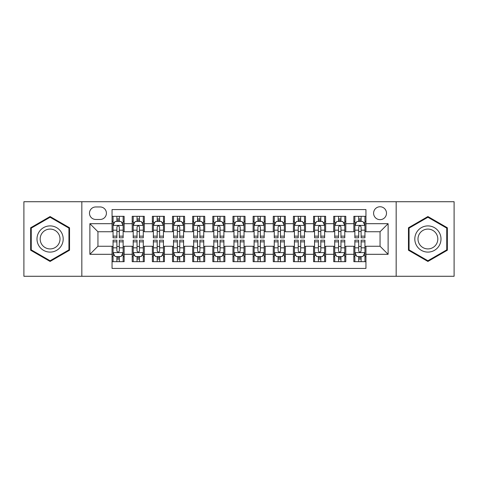 <?xml version="1.0" encoding="UTF-8"?>
<svg xmlns="http://www.w3.org/2000/svg" width="478" height="478" viewBox="0 0 478 478"><rect width="100%" height="100%" fill="white"/><g stroke="black" fill="none" stroke-linecap="round" stroke-linejoin="round"><path stroke-width="0.72" d="M380.052 206.759A6.447 6.447 0 0 0 373.599 213.206A6.447 6.447 0 0 0 380.052 219.659A6.447 6.447 0 0 0 386.499 213.206A6.447 6.447 0 0 0 380.052 206.759M396.166 276.278L454.1 276.278L454.1 201.722L396.166 201.722L396.166 276.278L81.834 276.278L81.834 201.722L23.9 201.722L23.9 276.278L81.834 276.278M365.945 216.331L353.851 216.331L353.851 223.686L345.797 223.686L345.797 231.746L353.851 231.746L353.851 223.686M345.797 223.686L345.797 216.331L333.704 216.331L333.704 223.686L325.643 223.686L325.643 231.746L333.704 231.746L333.704 223.686M325.643 223.686L325.643 216.331L313.556 216.331L313.556 223.686L305.496 223.686L305.496 231.746L313.556 231.746L313.556 223.686M305.496 223.686L305.496 216.331L293.402 216.331L293.402 223.686L285.342 223.686L285.342 231.746L293.402 231.746L293.402 223.686M285.342 223.686L285.342 216.331L273.255 216.331L273.255 223.686L265.194 223.686L265.194 231.746L273.255 231.746L273.255 223.686M265.194 223.686L265.194 216.331L253.107 216.331L253.107 223.686L245.047 223.686L245.047 231.746L253.107 231.746L253.107 223.686M245.047 223.686L245.047 216.331L232.953 216.331L232.953 223.686L224.893 223.686L224.893 231.746L232.953 231.746L232.953 223.686M224.893 223.686L224.893 216.331L212.806 216.331L212.806 223.686L204.745 223.686L204.745 231.746L212.806 231.746L212.806 223.686M204.745 223.686L204.745 216.331L192.658 216.331L192.658 223.686L184.598 223.686L184.598 231.746L192.658 231.746L192.658 223.686M184.598 223.686L184.598 216.331L172.504 216.331L172.504 223.686L164.444 223.686L164.444 231.746L172.504 231.746L172.504 223.686M164.444 223.686L164.444 216.331L152.357 216.331L152.357 223.686L144.296 223.686L144.296 231.746L152.357 231.746L152.357 223.686M144.296 223.686L144.296 216.331L132.203 216.331L132.203 231.746L124.149 231.746L124.149 216.331L112.055 216.331M112.055 261.669L124.149 261.669L124.149 246.254L132.203 246.254L132.203 261.669L144.296 261.669L144.296 246.254L152.357 246.254L152.357 254.314L144.296 254.314M152.357 254.314L152.357 261.669L164.444 261.669L164.444 246.254L172.504 246.254L172.504 254.314L164.444 254.314M172.504 254.314L172.504 261.669L184.598 261.669L184.598 246.254L192.658 246.254L192.658 254.314L184.598 254.314M192.658 254.314L192.658 261.669L204.745 261.669L204.745 246.254L212.806 246.254L212.806 254.314L204.745 254.314M212.806 254.314L212.806 261.669L224.893 261.669L224.893 246.254L232.953 246.254L232.953 254.314L224.893 254.314M232.953 254.314L232.953 261.669L245.047 261.669L245.047 246.254L253.107 246.254L253.107 254.314L245.047 254.314M253.107 254.314L253.107 261.669L265.194 261.669L265.194 246.254L273.255 246.254L273.255 254.314L265.194 254.314M273.255 254.314L273.255 261.669L285.342 261.669L285.342 246.254L293.402 246.254L293.402 254.314L285.342 254.314M293.402 254.314L293.402 261.669L305.496 261.669L305.496 246.254L313.556 246.254L313.556 254.314L305.496 254.314M313.556 254.314L313.556 261.669L325.643 261.669L325.643 246.254L333.704 246.254L333.704 254.314L325.643 254.314M333.704 254.314L333.704 261.669L345.797 261.669L345.797 246.254L353.851 246.254L353.851 254.314L345.797 254.314M95.731 219.456L100.165 219.456A6.244 6.244 0 0 0 106.415 213.206A6.244 6.244 0 0 0 100.165 206.962L95.731 206.962A6.244 6.244 0 0 0 89.488 213.206A6.244 6.244 0 0 0 95.731 219.456M396.166 201.722L81.834 201.722M365.945 223.686L365.945 209.579L112.055 209.579L112.055 231.746L97.948 231.746L97.948 246.254L112.055 246.254L112.055 268.421L365.945 268.421L365.945 246.254L380.052 246.254L380.052 231.746L365.945 231.746L365.945 223.686L388.112 223.686L388.112 254.314L365.945 254.314M112.055 254.314L89.888 254.314L89.888 223.686L112.055 223.686M353.851 254.314L353.851 261.669L365.945 261.669M112.055 221.368L113.065 221.368M116.889 221.368L119.309 221.368M123.139 221.368L124.149 221.368M112.055 231.543L113.065 231.543M116.889 231.543L119.309 231.543M123.139 231.543L124.149 231.543M112.055 246.457L113.065 246.457M116.889 246.457L119.309 246.457M123.139 246.457L124.149 246.457M112.055 256.632L113.065 256.632M116.889 256.632L119.309 256.632M123.139 256.632L124.149 256.632M132.203 231.543L133.213 231.543M137.043 231.543L139.462 231.543M143.286 231.543L144.296 231.543M132.203 221.368L133.213 221.368M137.043 221.368L139.462 221.368M143.286 221.368L144.296 221.368M132.203 246.457L133.213 246.457M137.043 246.457L139.462 246.457M143.286 246.457L144.296 246.457M132.203 256.632L133.213 256.632M137.043 256.632L139.462 256.632M143.286 256.632L144.296 256.632M152.357 246.457L153.36 246.457M157.19 246.457L159.61 246.457M163.44 246.457L164.444 246.457M152.357 256.632L153.36 256.632M157.19 256.632L159.61 256.632M163.44 256.632L164.444 256.632M152.357 221.368L153.36 221.368M157.19 221.368L159.61 221.368M163.44 221.368L164.444 221.368M152.357 231.543L153.36 231.543M157.19 231.543L159.61 231.543M163.44 231.543L164.444 231.543M172.504 246.457L173.514 246.457M177.344 246.457L179.758 246.457M183.588 246.457L184.598 246.457M172.504 256.632L173.514 256.632M177.344 256.632L179.758 256.632M183.588 256.632L184.598 256.632M172.504 221.368L173.514 221.368M177.344 221.368L179.758 221.368M183.588 221.368L184.598 221.368M172.504 231.543L173.514 231.543M177.344 231.543L179.758 231.543M183.588 231.543L184.598 231.543M192.658 246.457L193.662 246.457M197.492 246.457L199.912 246.457M203.736 246.457L204.745 246.457M192.658 256.632L193.662 256.632M197.492 256.632L199.912 256.632M203.736 256.632L204.745 256.632M192.658 221.368L193.662 221.368M197.492 221.368L199.912 221.368M203.736 221.368L204.745 221.368M192.658 231.543L193.662 231.543M197.492 231.543L199.912 231.543M203.736 231.543L204.745 231.543M212.806 246.457L213.815 246.457M217.639 246.457L220.059 246.457M223.889 246.457L224.893 246.457M212.806 256.632L213.815 256.632M217.639 256.632L220.059 256.632M223.889 256.632L224.893 256.632M212.806 221.368L213.815 221.368M217.639 221.368L220.059 221.368M223.889 221.368L224.893 221.368M212.806 231.543L213.815 231.543M217.639 231.543L220.059 231.543M223.889 231.543L224.893 231.543M232.953 246.457L233.963 246.457M237.793 246.457L240.207 246.457M244.037 246.457L245.047 246.457M232.953 256.632L233.963 256.632M237.793 256.632L240.207 256.632M244.037 256.632L245.047 256.632M232.953 221.368L233.963 221.368M237.793 221.368L240.207 221.368M244.037 221.368L245.047 221.368M232.953 231.543L233.963 231.543M237.793 231.543L240.207 231.543M244.037 231.543L245.047 231.543M253.107 246.457L254.111 246.457M257.941 246.457L260.361 246.457M264.185 246.457L265.194 246.457M253.107 256.632L254.111 256.632M257.941 256.632L260.361 256.632M264.185 256.632L265.194 256.632M253.107 221.368L254.111 221.368M257.941 221.368L260.361 221.368M264.185 221.368L265.194 221.368M253.107 231.543L254.111 231.543M257.941 231.543L260.361 231.543M264.185 231.543L265.194 231.543M273.255 246.457L274.264 246.457M278.088 246.457L280.508 246.457M284.338 246.457L285.342 246.457M273.255 256.632L274.264 256.632M278.088 256.632L280.508 256.632M284.338 256.632L285.342 256.632M273.255 221.368L274.264 221.368M278.088 221.368L280.508 221.368M284.338 221.368L285.342 221.368M273.255 231.543L274.264 231.543M278.088 231.543L280.508 231.543M284.338 231.543L285.342 231.543M293.402 246.457L294.412 246.457M298.242 246.457L300.656 246.457M304.486 246.457L305.496 246.457M293.402 256.632L294.412 256.632M298.242 256.632L300.656 256.632M304.486 256.632L305.496 256.632M293.402 221.368L294.412 221.368M298.242 221.368L300.656 221.368M304.486 221.368L305.496 221.368M293.402 231.543L294.412 231.543M298.242 231.543L300.656 231.543M304.486 231.543L305.496 231.543M313.556 246.457L314.56 246.457M318.39 246.457L320.81 246.457M324.64 246.457L325.643 246.457M313.556 256.632L314.56 256.632M318.39 256.632L320.81 256.632M324.64 256.632L325.643 256.632M313.556 221.368L314.56 221.368M318.39 221.368L320.81 221.368M324.64 221.368L325.643 221.368M313.556 231.543L314.56 231.543M318.39 231.543L320.81 231.543M324.64 231.543L325.643 231.543M333.704 246.457L334.714 246.457M338.538 246.457L340.957 246.457M344.787 246.457L345.797 246.457M333.704 256.632L334.714 256.632M338.538 256.632L340.957 256.632M344.787 256.632L345.797 256.632M333.704 221.368L334.714 221.368M338.538 221.368L340.957 221.368M344.787 221.368L345.797 221.368M333.704 231.543L334.714 231.543M338.538 231.543L340.957 231.543M344.787 231.543L345.797 231.543M353.851 246.457L354.861 246.457M358.691 246.457L361.111 246.457M364.935 246.457L365.945 246.457M353.851 256.632L354.861 256.632M358.691 256.632L361.111 256.632M364.935 256.632L365.945 256.632M353.851 221.368L354.861 221.368M358.691 221.368L361.111 221.368M364.935 221.368L365.945 221.368M353.851 231.543L354.861 231.543M358.691 231.543L361.111 231.543M364.935 231.543L365.945 231.543M97.948 231.746L89.888 223.686M97.948 246.254L89.888 254.314M388.112 223.686L380.052 231.746M388.112 254.314L380.052 246.254M50.094 261.454L69.537 250.227L69.537 227.773L50.094 216.546L30.652 227.773L30.652 250.227L50.094 261.454M447.348 227.773L427.906 216.546L408.463 227.773L408.463 250.227L427.906 261.454L447.348 250.227L447.348 227.773M119.309 218.948L116.889 218.948M123.139 236.15L119.309 236.15L119.309 237.793L123.139 237.793L123.139 225.502L121.125 221.469L115.079 221.469L113.065 225.502L113.065 237.793L116.889 237.793L116.889 236.15L113.065 236.15M113.065 225.502L113.065 216.331M123.139 225.502L123.139 216.331M116.889 221.469L116.889 216.331M119.309 216.331L119.309 221.469M119.309 236.15L119.309 227.008C118.502 225.461 117.702 225.461 116.889 227.008L116.889 236.15M116.889 259.052L119.309 259.052M113.065 241.85L116.889 241.85L116.889 240.207L113.065 240.207L113.065 252.498L115.079 256.531L121.125 256.531L123.139 252.498L123.139 240.207L119.309 240.207L119.309 241.85L123.139 241.85M123.139 252.498L123.139 261.669M113.065 252.498L113.065 261.669M119.309 256.531L119.309 261.669M116.889 261.669L116.889 256.531M116.889 241.85L116.889 250.992C117.696 252.539 118.502 252.539 119.309 250.992L119.309 241.85M50.094 225.903A13.097 13.097 0 0 0 36.997 239A13.097 13.097 0 0 0 50.094 252.097A13.097 13.097 0 0 0 63.192 239A13.097 13.097 0 0 0 50.094 225.903M50.094 229.082A9.919 9.919 0 0 0 40.176 239A9.919 9.919 0 0 0 50.094 248.919A9.919 9.919 0 0 0 60.013 239A9.919 9.919 0 0 0 50.094 229.082M68.934 249.875L50.094 260.755L31.255 249.875L31.255 228.126L50.094 217.245L68.934 228.126L68.934 249.875M416.565 232.451A13.097 13.097 0 0 0 421.357 250.341A13.097 13.097 0 0 0 439.246 245.549A13.097 13.097 0 0 0 434.454 227.659A13.097 13.097 0 0 0 416.565 232.451M419.32 234.041A9.919 9.919 0 0 0 422.946 247.586A9.919 9.919 0 0 0 436.492 243.959A9.919 9.919 0 0 0 432.865 230.414A9.919 9.919 0 0 0 419.32 234.041M446.745 228.126L446.745 249.875L427.906 260.755L409.066 249.875L409.066 228.126L427.906 217.245L446.745 228.126M139.462 218.948L137.043 218.948M143.286 236.15L139.462 236.15L139.462 237.793L143.286 237.793L143.286 225.502L141.273 221.469L135.226 221.469L133.213 225.502L133.213 237.793L137.043 237.793L137.043 236.15L133.213 236.15M133.213 225.502L133.213 216.331M143.286 225.502L143.286 216.331M137.043 221.469L137.043 216.331M139.462 216.331L139.462 221.469M139.462 236.15L139.462 227.008C138.656 225.461 137.849 225.461 137.043 227.008L137.043 236.15M159.61 218.948L157.19 218.948M163.44 236.15L159.61 236.15L159.61 237.793L163.44 237.793L163.44 225.502L161.421 221.469L155.38 221.469L153.36 225.502L153.36 237.793L157.19 237.793L157.19 236.15L153.36 236.15M153.36 225.502L153.36 216.331M163.44 225.502L163.44 216.331M157.19 221.469L157.19 216.331M159.61 216.331L159.61 221.469M159.61 236.15L159.61 227.008C158.804 225.461 157.997 225.461 157.19 227.008L157.19 236.15M179.758 218.948L177.344 218.948M183.588 236.15L179.758 236.15L179.758 237.793L183.588 237.793L183.588 225.502L181.574 221.469L175.528 221.469L173.514 225.502L173.514 237.793L177.344 237.793L177.344 236.15L173.514 236.15M173.514 225.502L173.514 216.331M183.588 225.502L183.588 216.331M177.344 221.469L177.344 216.331M179.758 216.331L179.758 221.469M179.758 236.15L179.758 227.008C178.957 225.461 178.151 225.461 177.344 227.008L177.344 236.15M199.912 218.948L197.492 218.948M203.736 236.15L199.912 236.15L199.912 237.793L203.736 237.793L203.736 225.502L201.722 221.469L195.675 221.469L193.662 225.502L193.662 237.793L197.492 237.793L197.492 236.15L193.662 236.15M193.662 225.502L193.662 216.331M203.736 225.502L203.736 216.331M197.492 221.469L197.492 216.331M199.912 216.331L199.912 221.469M199.912 236.15L199.912 227.008C199.105 225.461 198.298 225.461 197.492 227.008L197.492 236.15M137.043 259.052L139.462 259.052M133.213 241.85L137.043 241.85L137.043 240.207L133.213 240.207L133.213 252.498L135.226 256.531L141.273 256.531L143.286 252.498L143.286 240.207L139.462 240.207L139.462 241.85L143.286 241.85M143.286 252.498L143.286 261.669M133.213 252.498L133.213 261.669M139.462 256.531L139.462 261.669M137.043 261.669L137.043 256.531M137.043 241.85L137.043 250.992C137.849 252.539 138.65 252.539 139.462 250.992L139.462 241.85M157.19 259.052L159.61 259.052M153.36 241.85L157.19 241.85L157.19 240.207L153.36 240.207L153.36 252.498L155.38 256.531L161.421 256.531L163.44 252.498L163.44 240.207L159.61 240.207L159.61 241.85L163.44 241.85M163.44 252.498L163.44 261.669M153.36 252.498L153.36 261.669M159.61 256.531L159.61 261.669M157.19 261.669L157.19 256.531M157.19 241.85L157.19 250.992C157.997 252.539 158.804 252.539 159.61 250.992L159.61 241.85M177.344 259.052L179.758 259.052M173.514 241.85L177.344 241.85L177.344 240.207L173.514 240.207L173.514 252.498L175.528 256.531L181.574 256.531L183.588 252.498L183.588 240.207L179.758 240.207L179.758 241.85L183.588 241.85M183.588 252.498L183.588 261.669M173.514 252.498L173.514 261.669M179.758 256.531L179.758 261.669M177.344 261.669L177.344 256.531M177.344 241.85L177.344 250.992C178.145 252.539 178.951 252.539 179.758 250.992L179.758 241.85M197.492 259.052L199.912 259.052M193.662 241.85L197.492 241.85L197.492 240.207L193.662 240.207L193.662 252.498L195.675 256.531L201.722 256.531L203.736 252.498L203.736 240.207L199.912 240.207L199.912 241.85L203.736 241.85M203.736 252.498L203.736 261.669M193.662 252.498L193.662 261.669M199.912 256.531L199.912 261.669M197.492 261.669L197.492 256.531M197.492 241.85L197.492 250.992C198.298 252.539 199.105 252.539 199.912 250.992L199.912 241.85M220.059 218.948L217.639 218.948M223.889 236.15L220.059 236.15L220.059 237.793L223.889 237.793L223.889 225.502L221.87 221.469L215.829 221.469L213.815 225.502L213.815 237.793L217.639 237.793L217.639 236.15L213.815 236.15M213.815 225.502L213.815 216.331M223.889 225.502L223.889 216.331M217.639 221.469L217.639 216.331M220.059 216.331L220.059 221.469M220.059 236.15L220.059 227.008C219.253 225.461 218.446 225.461 217.639 227.008L217.639 236.15M217.639 259.052L220.059 259.052M213.815 241.85L217.639 241.85L217.639 240.207L213.815 240.207L213.815 252.498L215.829 256.531L221.87 256.531L223.889 252.498L223.889 240.207L220.059 240.207L220.059 241.85L223.889 241.85M223.889 252.498L223.889 261.669M213.815 252.498L213.815 261.669M220.059 256.531L220.059 261.669M217.639 261.669L217.639 256.531M217.639 241.85L217.639 250.992C218.446 252.539 219.253 252.539 220.059 250.992L220.059 241.85M240.207 218.948L237.793 218.948M244.037 236.15L240.207 236.15L240.207 237.793L244.037 237.793L244.037 225.502L242.023 221.469L235.977 221.469L233.963 225.502L233.963 237.793L237.793 237.793L237.793 236.15L233.963 236.15M233.963 225.502L233.963 216.331M244.037 225.502L244.037 216.331M237.793 221.469L237.793 216.331M240.207 216.331L240.207 221.469M240.207 236.15L240.207 227.008C239.406 225.461 238.6 225.461 237.793 227.008L237.793 236.15M260.361 218.948L257.941 218.948M264.185 236.15L260.361 236.15L260.361 237.793L264.185 237.793L264.185 225.502L262.171 221.469L256.13 221.469L254.111 225.502L254.111 237.793L257.941 237.793L257.941 236.15L254.111 236.15M254.111 225.502L254.111 216.331M264.185 225.502L264.185 216.331M257.941 221.469L257.941 216.331M260.361 216.331L260.361 221.469M260.361 236.15L260.361 227.008C259.554 225.461 258.747 225.461 257.941 227.008L257.941 236.15M280.508 218.948L278.088 218.948M284.338 236.15L280.508 236.15L280.508 237.793L284.338 237.793L284.338 225.502L282.325 221.469L276.278 221.469L274.264 225.502L274.264 237.793L278.088 237.793L278.088 236.15L274.264 236.15M274.264 225.502L274.264 216.331M284.338 225.502L284.338 216.331M278.088 221.469L278.088 216.331M280.508 216.331L280.508 221.469M280.508 236.15L280.508 227.008C279.702 225.461 278.895 225.461 278.088 227.008L278.088 236.15M300.656 218.948L298.242 218.948M304.486 236.15L300.656 236.15L300.656 237.793L304.486 237.793L304.486 225.502L302.472 221.469L296.426 221.469L294.412 225.502L294.412 237.793L298.242 237.793L298.242 236.15L294.412 236.15M294.412 225.502L294.412 216.331M304.486 225.502L304.486 216.331M298.242 221.469L298.242 216.331M300.656 216.331L300.656 221.469M300.656 236.15L300.656 227.008C299.855 225.461 299.049 225.461 298.242 227.008L298.242 236.15M320.81 218.948L318.39 218.948M324.64 236.15L320.81 236.15L320.81 237.793L324.64 237.793L324.64 225.502L322.62 221.469L316.579 221.469L314.56 225.502L314.56 237.793L318.39 237.793L318.39 236.15L314.56 236.15M314.56 225.502L314.56 216.331M324.64 225.502L324.64 216.331M318.39 221.469L318.39 216.331M320.81 216.331L320.81 221.469M320.81 236.15L320.81 227.008C320.003 225.461 319.196 225.461 318.39 227.008L318.39 236.15M237.793 259.052L240.207 259.052M233.963 241.85L237.793 241.85L237.793 240.207L233.963 240.207L233.963 252.498L235.977 256.531L242.023 256.531L244.037 252.498L244.037 240.207L240.207 240.207L240.207 241.85L244.037 241.85M244.037 252.498L244.037 261.669M233.963 252.498L233.963 261.669M240.207 256.531L240.207 261.669M237.793 261.669L237.793 256.531M237.793 241.85L237.793 250.992C238.594 252.539 239.4 252.539 240.207 250.992L240.207 241.85M257.941 259.052L260.361 259.052M254.111 241.85L257.941 241.85L257.941 240.207L254.111 240.207L254.111 252.498L256.13 256.531L262.171 256.531L264.185 252.498L264.185 240.207L260.361 240.207L260.361 241.85L264.185 241.85M264.185 252.498L264.185 261.669M254.111 252.498L254.111 261.669M260.361 256.531L260.361 261.669M257.941 261.669L257.941 256.531M257.941 241.85L257.941 250.992C258.747 252.539 259.554 252.539 260.361 250.992L260.361 241.85M278.088 259.052L280.508 259.052M274.264 241.85L278.088 241.85L278.088 240.207L274.264 240.207L274.264 252.498L276.278 256.531L282.325 256.531L284.338 252.498L284.338 240.207L280.508 240.207L280.508 241.85L284.338 241.85M284.338 252.498L284.338 261.669M274.264 252.498L274.264 261.669M280.508 256.531L280.508 261.669M278.088 261.669L278.088 256.531M278.088 241.85L278.088 250.992C278.895 252.539 279.702 252.539 280.508 250.992L280.508 241.85M298.242 259.052L300.656 259.052M294.412 241.85L298.242 241.85L298.242 240.207L294.412 240.207L294.412 252.498L296.426 256.531L302.472 256.531L304.486 252.498L304.486 240.207L300.656 240.207L300.656 241.85L304.486 241.85M304.486 252.498L304.486 261.669M294.412 252.498L294.412 261.669M300.656 256.531L300.656 261.669M298.242 261.669L298.242 256.531M298.242 241.85L298.242 250.992C299.043 252.539 299.849 252.539 300.656 250.992L300.656 241.85M318.39 259.052L320.81 259.052M314.56 241.85L318.39 241.85L318.39 240.207L314.56 240.207L314.56 252.498L316.579 256.531L322.62 256.531L324.64 252.498L324.64 240.207L320.81 240.207L320.81 241.85L324.64 241.85M324.64 252.498L324.64 261.669M314.56 252.498L314.56 261.669M320.81 256.531L320.81 261.669M318.39 261.669L318.39 256.531M318.39 241.85L318.39 250.992C319.196 252.539 320.003 252.539 320.81 250.992L320.81 241.85M340.957 218.948L338.538 218.948M344.787 236.15L340.957 236.15L340.957 237.793L344.787 237.793L344.787 225.502L342.774 221.469L336.727 221.469L334.714 225.502L334.714 237.793L338.538 237.793L338.538 236.15L334.714 236.15M334.714 225.502L334.714 216.331M344.787 225.502L344.787 216.331M338.538 221.469L338.538 216.331M340.957 216.331L340.957 221.469M340.957 236.15L340.957 227.008C340.151 225.461 339.35 225.461 338.538 227.008L338.538 236.15M338.538 259.052L340.957 259.052M334.714 241.85L338.538 241.85L338.538 240.207L334.714 240.207L334.714 252.498L336.727 256.531L342.774 256.531L344.787 252.498L344.787 240.207L340.957 240.207L340.957 241.85L344.787 241.85M344.787 252.498L344.787 261.669M334.714 252.498L334.714 261.669M340.957 256.531L340.957 261.669M338.538 261.669L338.538 256.531M338.538 241.85L338.538 250.992C339.344 252.539 340.151 252.539 340.957 250.992L340.957 241.85M361.111 218.948L358.691 218.948M364.935 236.15L361.111 236.15L361.111 237.793L364.935 237.793L364.935 225.502L362.921 221.469L356.875 221.469L354.861 225.502L354.861 237.793L358.691 237.793L358.691 236.15L354.861 236.15M354.861 225.502L354.861 216.331M364.935 225.502L364.935 216.331M358.691 221.469L358.691 216.331M361.111 216.331L361.111 221.469M361.111 236.15L361.111 227.008C360.304 225.461 359.498 225.461 358.691 227.008L358.691 236.15M358.691 259.052L361.111 259.052M354.861 241.85L358.691 241.85L358.691 240.207L354.861 240.207L354.861 252.498L356.875 256.531L362.921 256.531L364.935 252.498L364.935 240.207L361.111 240.207L361.111 241.85L364.935 241.85M364.935 252.498L364.935 261.669M354.861 252.498L354.861 261.669M361.111 256.531L361.111 261.669M358.691 261.669L358.691 256.531M358.691 241.85L358.691 250.992C359.498 252.539 360.298 252.539 361.111 250.992L361.111 241.85M132.203 254.314L124.149 254.314M132.203 223.686L124.149 223.686M123.085 225.401L113.113 225.401M113.065 222.581L114.523 222.581M121.675 222.581L123.139 222.581M116.889 230.169L113.065 230.169M123.139 230.169L119.309 230.169M119.309 220.233L116.889 220.233M113.113 252.599L123.085 252.599M123.139 255.419L121.675 255.419M114.523 255.419L113.065 255.419M119.309 247.831L123.139 247.831M113.065 247.831L116.889 247.831M116.889 257.767L119.309 257.767M143.239 225.401L133.266 225.401M133.213 222.581L134.677 222.581M141.829 222.581L143.286 222.581M137.043 230.169L133.213 230.169M143.286 230.169L139.462 230.169M139.462 220.233L137.043 220.233M163.386 225.401L153.414 225.401M153.36 222.581L154.824 222.581M161.976 222.581L163.44 222.581M157.19 230.169L153.36 230.169M163.44 230.169L159.61 230.169M159.61 220.233L157.19 220.233M183.54 225.401L173.562 225.401M173.514 222.581L174.972 222.581M182.13 222.581L183.588 222.581M177.344 230.169L173.514 230.169M183.588 230.169L179.758 230.169M179.758 220.233L177.344 220.233M203.688 225.401L193.715 225.401M193.662 222.581L195.126 222.581M202.278 222.581L203.736 222.581M197.492 230.169L193.662 230.169M203.736 230.169L199.912 230.169M199.912 220.233L197.492 220.233M133.266 252.599L143.239 252.599M143.286 255.419L141.829 255.419M134.677 255.419L133.213 255.419M139.462 247.831L143.286 247.831M133.213 247.831L137.043 247.831M137.043 257.767L139.462 257.767M153.414 252.599L163.386 252.599M163.44 255.419L161.976 255.419M154.824 255.419L153.36 255.419M159.61 247.831L163.44 247.831M153.36 247.831L157.19 247.831M157.19 257.767L159.61 257.767M173.562 252.599L183.54 252.599M183.588 255.419L182.13 255.419M174.972 255.419L173.514 255.419M179.758 247.831L183.588 247.831M173.514 247.831L177.344 247.831M177.344 257.767L179.758 257.767M193.715 252.599L203.688 252.599M203.736 255.419L202.278 255.419M195.126 255.419L193.662 255.419M199.912 247.831L203.736 247.831M193.662 247.831L197.492 247.831M197.492 257.767L199.912 257.767M223.835 225.401L213.863 225.401M213.815 222.581L215.273 222.581M222.425 222.581L223.889 222.581M217.639 230.169L213.815 230.169M223.889 230.169L220.059 230.169M220.059 220.233L217.639 220.233M213.863 252.599L223.835 252.599M223.889 255.419L222.425 255.419M215.273 255.419L213.815 255.419M220.059 247.831L223.889 247.831M213.815 247.831L217.639 247.831M217.639 257.767L220.059 257.767M243.989 225.401L234.011 225.401M233.963 222.581L235.421 222.581M242.579 222.581L244.037 222.581M237.793 230.169L233.963 230.169M244.037 230.169L240.207 230.169M240.207 220.233L237.793 220.233M264.137 225.401L254.165 225.401M254.111 222.581L255.575 222.581M262.727 222.581L264.185 222.581M257.941 230.169L254.111 230.169M264.185 230.169L260.361 230.169M260.361 220.233L257.941 220.233M284.285 225.401L274.312 225.401M274.264 222.581L275.722 222.581M282.874 222.581L284.338 222.581M278.088 230.169L274.264 230.169M284.338 230.169L280.508 230.169M280.508 220.233L278.088 220.233M304.438 225.401L294.46 225.401M294.412 222.581L295.87 222.581M303.028 222.581L304.486 222.581M298.242 230.169L294.412 230.169M304.486 230.169L300.656 230.169M300.656 220.233L298.242 220.233M324.586 225.401L314.614 225.401M314.56 222.581L316.024 222.581M323.176 222.581L324.64 222.581M318.39 230.169L314.56 230.169M324.64 230.169L320.81 230.169M320.81 220.233L318.39 220.233M234.011 252.599L243.989 252.599M244.037 255.419L242.579 255.419M235.421 255.419L233.963 255.419M240.207 247.831L244.037 247.831M233.963 247.831L237.793 247.831M237.793 257.767L240.207 257.767M254.165 252.599L264.137 252.599M264.185 255.419L262.727 255.419M255.575 255.419L254.111 255.419M260.361 247.831L264.185 247.831M254.111 247.831L257.941 247.831M257.941 257.767L260.361 257.767M274.312 252.599L284.285 252.599M284.338 255.419L282.874 255.419M275.722 255.419L274.264 255.419M280.508 247.831L284.338 247.831M274.264 247.831L278.088 247.831M278.088 257.767L280.508 257.767M294.46 252.599L304.438 252.599M304.486 255.419L303.028 255.419M295.87 255.419L294.412 255.419M300.656 247.831L304.486 247.831M294.412 247.831L298.242 247.831M298.242 257.767L300.656 257.767M314.614 252.599L324.586 252.599M324.64 255.419L323.176 255.419M316.024 255.419L314.56 255.419M320.81 247.831L324.64 247.831M314.56 247.831L318.39 247.831M318.39 257.767L320.81 257.767M344.734 225.401L334.761 225.401M334.714 222.581L336.171 222.581M343.324 222.581L344.787 222.581M338.538 230.169L334.714 230.169M344.787 230.169L340.957 230.169M340.957 220.233L338.538 220.233M334.761 252.599L344.734 252.599M344.787 255.419L343.324 255.419M336.171 255.419L334.714 255.419M340.957 247.831L344.787 247.831M334.714 247.831L338.538 247.831M338.538 257.767L340.957 257.767M364.887 225.401L354.915 225.401M354.861 222.581L356.325 222.581M363.477 222.581L364.935 222.581M358.691 230.169L354.861 230.169M364.935 230.169L361.111 230.169M361.111 220.233L358.691 220.233M354.915 252.599L364.887 252.599M364.935 255.419L363.477 255.419M356.325 255.419L354.861 255.419M361.111 247.831L364.935 247.831M354.861 247.831L358.691 247.831M358.691 257.767L361.111 257.767"/></g></svg>
